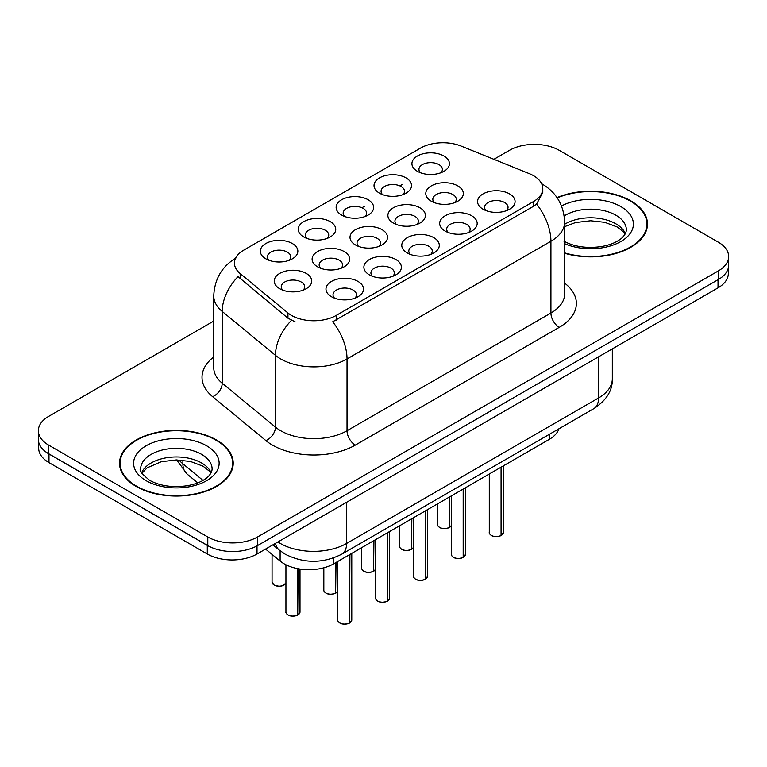 <?xml version="1.0" encoding="UTF-8"?>
<svg xmlns="http://www.w3.org/2000/svg" width="767" height="767" viewBox="0 0 767 767"><rect width="100%" height="100%" fill="white"/><g stroke="black" fill="none" stroke-linecap="round" stroke-linejoin="round"><path stroke-width="1.15" d="M303.732 236.955L303.732 236.955A18.753 10.824 180 0 1 303.732 221.644A18.753 10.824 180 0 1 330.251 221.644A18.753 10.824 180 0 1 330.251 236.955A18.753 10.824 180 0 1 303.732 236.955M327.183 238.393A11.726 6.769 0 0 0 328.717 235.038A11.726 6.769 0 0 0 325.285 230.253A11.726 6.769 0 0 0 312.505 228.787A11.726 6.769 0 0 0 305.276 235.038A11.726 6.769 0 0 0 306.81 238.393M341.631 215.076L341.631 215.076A18.753 10.824 180 0 1 341.631 199.765A18.753 10.824 180 0 1 368.15 199.765A18.753 10.824 180 0 1 368.15 215.076A18.753 10.824 180 0 1 341.631 215.076M365.073 216.515A11.726 6.769 0 0 0 366.607 213.159A11.726 6.769 0 0 0 363.175 208.375A11.726 6.769 0 0 0 350.404 206.908A11.726 6.769 0 0 0 343.165 213.159A11.726 6.769 0 0 0 344.699 216.515M379.521 193.198L379.521 193.198A18.753 10.824 180 0 1 379.521 177.886A18.753 10.824 180 0 1 406.04 177.886A18.753 10.824 180 0 1 406.04 193.198A18.753 10.824 180 0 1 379.521 193.198M402.972 194.636A11.726 6.769 0 0 0 404.506 191.28A11.726 6.769 0 0 0 401.074 186.496A11.726 6.769 0 0 0 388.294 185.029A11.726 6.769 0 0 0 381.065 191.28A11.726 6.769 0 0 0 382.599 194.636M417.421 171.319L417.421 171.319A18.753 10.824 180 0 1 417.421 156.008A18.753 10.824 180 0 1 443.94 156.008A18.753 10.824 180 0 1 443.94 171.319A18.753 10.824 180 0 1 417.421 171.319M440.862 172.757A11.726 6.769 0 0 0 442.396 169.402A11.726 6.769 0 0 0 438.964 164.617A11.726 6.769 0 0 0 426.193 163.15A11.726 6.769 0 0 0 418.955 169.402A11.726 6.769 0 0 0 420.489 172.757M265.842 258.834L265.842 258.834A18.753 10.824 180 0 1 265.842 243.523A18.753 10.824 180 0 1 292.361 243.523A18.753 10.824 180 0 1 292.361 258.834A18.753 10.824 180 0 1 265.842 258.834M289.284 260.272A11.726 6.769 0 0 0 290.818 256.916A11.726 6.769 0 0 0 287.385 252.132A11.726 6.769 0 0 0 274.615 250.665A11.726 6.769 0 0 0 267.376 256.916A11.726 6.769 0 0 0 268.91 260.272M317.605 266.839L317.605 266.839A18.753 10.824 180 0 1 317.605 251.528A18.753 10.824 180 0 1 344.134 251.528A18.753 10.824 180 0 1 344.134 266.839A18.753 10.824 180 0 1 317.605 266.839M341.056 268.277A11.726 6.769 0 0 0 342.59 264.931A11.726 6.769 0 0 0 339.158 260.147A11.726 6.769 0 0 0 326.387 258.68A11.726 6.769 0 0 0 319.149 264.931A11.726 6.769 0 0 0 320.683 268.277M355.505 244.961L355.505 244.961A18.753 10.824 180 0 1 355.505 229.649A18.753 10.824 180 0 1 382.024 229.649A18.753 10.824 180 0 1 382.024 244.961A18.753 10.824 180 0 1 355.505 244.961M378.946 246.399A11.726 6.769 0 0 0 380.49 243.053A11.726 6.769 0 0 0 377.048 238.269A11.726 6.769 0 0 0 364.277 236.802A11.726 6.769 0 0 0 357.038 243.053A11.726 6.769 0 0 0 358.582 246.399M393.394 223.092L393.394 223.092A18.753 10.824 180 0 1 393.394 207.771A18.753 10.824 180 0 1 419.923 207.771A18.753 10.824 180 0 1 419.923 223.092A18.753 10.824 180 0 1 393.394 223.092M416.845 224.52A11.726 6.769 0 0 0 418.379 221.174A11.726 6.769 0 0 0 414.947 216.39A11.726 6.769 0 0 0 402.176 214.923A11.726 6.769 0 0 0 394.938 221.174A11.726 6.769 0 0 0 396.472 224.52M431.294 201.213L431.294 201.213A18.753 10.824 180 0 1 431.294 185.892A18.753 10.824 180 0 1 457.813 185.892A18.753 10.824 180 0 1 457.813 201.213A18.753 10.824 180 0 1 431.294 201.213M454.735 202.641A11.726 6.769 0 0 0 456.269 199.295A11.726 6.769 0 0 0 452.837 194.511A11.726 6.769 0 0 0 440.066 193.044A11.726 6.769 0 0 0 432.828 199.295A11.726 6.769 0 0 0 434.371 202.641M279.715 288.718L279.715 288.718A18.753 10.824 180 0 1 279.715 273.407A18.753 10.824 180 0 1 306.234 273.407A18.753 10.824 180 0 1 306.234 288.718A18.753 10.824 180 0 1 279.715 288.718M303.157 290.156A11.726 6.769 0 0 0 304.7 286.81A11.726 6.769 0 0 0 301.258 282.026A11.726 6.769 0 0 0 288.488 280.559A11.726 6.769 0 0 0 281.249 286.81A11.726 6.769 0 0 0 282.793 290.156M369.378 274.854L369.378 274.854A18.753 10.824 180 0 1 369.378 259.543A18.753 10.824 180 0 1 395.897 259.543A18.753 10.824 180 0 1 395.897 274.854A18.753 10.824 180 0 1 369.378 274.854M392.819 276.293A11.726 6.769 0 0 0 394.363 272.937A11.726 6.769 0 0 0 390.93 268.153A11.726 6.769 0 0 0 378.15 266.686A11.726 6.769 0 0 0 370.921 272.937A11.726 6.769 0 0 0 372.455 276.293M407.267 252.976L407.267 252.976A18.753 10.824 180 0 1 407.267 237.665A18.753 10.824 180 0 1 433.796 237.665A18.753 10.824 180 0 1 433.796 252.976A18.753 10.824 180 0 1 407.267 252.976M430.718 254.414A11.726 6.769 0 0 0 432.252 251.058A11.726 6.769 0 0 0 428.82 246.274A11.726 6.769 0 0 0 416.05 244.807A11.726 6.769 0 0 0 408.811 251.058A11.726 6.769 0 0 0 410.345 254.414M445.167 231.097L445.167 231.097A18.753 10.824 180 0 1 445.167 215.786A18.753 10.824 180 0 1 471.686 215.786A18.753 10.824 180 0 1 471.686 231.097A18.753 10.824 180 0 1 445.167 231.097M468.608 232.535A11.726 6.769 0 0 0 470.152 229.18A11.726 6.769 0 0 0 466.719 224.395A11.726 6.769 0 0 0 453.939 222.929A11.726 6.769 0 0 0 446.701 229.18A11.726 6.769 0 0 0 448.244 232.535M483.057 209.218L483.057 209.218A18.753 10.824 180 0 1 483.057 193.907A18.753 10.824 180 0 1 509.585 193.907A18.753 10.824 180 0 1 509.585 209.218A18.753 10.824 180 0 1 483.057 209.218M506.508 210.657A11.726 6.769 0 0 0 508.042 207.301A11.726 6.769 0 0 0 504.609 202.517A11.726 6.769 0 0 0 491.839 201.05A11.726 6.769 0 0 0 484.6 207.301A11.726 6.769 0 0 0 486.134 210.657M331.478 296.733L331.478 296.733A18.753 10.824 180 0 1 331.478 281.422A18.753 10.824 180 0 1 358.007 281.422A18.753 10.824 180 0 1 358.007 296.733A18.753 10.824 180 0 1 331.478 296.733M354.929 298.171A11.726 6.769 0 0 0 356.463 294.816A11.726 6.769 0 0 0 353.031 290.031A11.726 6.769 0 0 0 340.26 288.565A11.726 6.769 0 0 0 333.022 294.816A11.726 6.769 0 0 0 334.556 298.171M529.297 173.639A31.648 18.274 180 0 1 533.516 175.681A31.648 18.274 180 0 1 542.787 188.605A31.648 18.274 180 0 1 533.516 201.529L336.253 315.41A31.648 18.274 180 0 1 287.951 312.974L240.167 273.57A31.648 18.274 180 0 1 234.443 263.091A31.648 18.274 180 0 1 243.714 250.167L420.517 148.098A31.648 18.274 180 0 1 461.044 146.046L529.297 173.639M558.942 428.782A35.167 20.306 180 0 1 549.258 439.366L333.779 563.764A35.167 20.306 180 0 1 280.118 561.051L265.574 549.067M564.656 253.263A56.854 32.818 0 0 0 647.473 224.069A56.854 32.818 0 0 0 630.829 200.858A56.854 32.818 0 0 0 557.015 197.598M216.572 440.028A56.854 32.818 0 0 0 154.618 432.904A56.854 32.818 0 0 0 119.527 463.23A56.854 32.818 0 0 0 136.171 486.441A56.854 32.818 0 0 0 198.126 493.555A56.854 32.818 0 0 0 233.226 463.23A56.854 32.818 0 0 0 216.572 440.028M120.112 466.192A56.854 32.818 0 0 0 119.911 467.065M542.787 188.605L542.787 192.479L536.584 204.07L533.516 206.294L332.696 321.785A41.025 23.691 60 0 1 347.029 358.956A46.883 27.066 180 0 1 280.722 358.956A46.883 27.066 180 0 1 275.468 355.342L222.219 311.44A46.883 27.066 180 0 1 213.744 295.909L213.744 367.69A46.883 27.066 0 0 0 222.219 383.222L275.468 427.123A46.883 27.066 0 0 0 280.722 430.738A46.883 27.066 0 0 0 347.029 430.738L550.927 313.022A46.883 27.066 0 0 0 564.656 293.886L564.656 222.104A46.883 27.066 180 0 1 550.927 241.241A41.025 23.691 -120 0 0 536.584 204.07M213.744 321.066L48.647 416.385A35.167 20.306 0 0 0 38.35 430.738L38.35 439.357A35.167 20.306 0 0 0 48.647 453.709L207.79 545.586A35.167 20.306 0 0 0 257.52 545.586L718.353 279.524A35.167 20.306 0 0 0 728.65 265.171L728.65 256.562A35.167 20.306 0 0 0 718.353 242.199L559.21 150.322A35.167 20.306 0 0 0 509.48 150.322L493.89 159.325M295.065 321.785L287.951 318.19L238.038 276.628A41.025 27.439 129.5 0 0 222.219 311.44L222.219 383.222A11.726 7.843 -50.5 0 1 212.622 396.673A58.608 33.834 180 0 1 213.744 356.962M38.35 430.738A35.167 20.306 0 0 0 48.647 445.1L207.79 536.977A35.167 20.306 0 0 0 257.52 536.977L718.353 270.914A35.167 20.306 0 0 0 728.65 256.562M232.832 467.065A56.854 32.818 0 0 0 232.641 466.192M647.089 227.895A56.854 32.818 0 0 0 646.888 227.022M38.686 442.137L38.686 448.254A35.167 20.306 0 0 0 48.983 462.606L207.291 554.004A35.167 20.306 0 0 0 257.022 554.004L718.017 287.855A35.167 20.306 0 0 0 728.314 273.493L728.314 267.951M44.419 450.756A35.167 20.306 0 0 0 48.983 453.997L207.291 545.395A35.167 20.306 0 0 0 212.9 548.031M349.493 623.025L349.445 623.13C345.275 624.472 342.063 624.434 339.819 623.005C337.979 621.404 337.269 620.417 337.71 620.033A7.037 4.065 0 0 0 339.771 622.9A7.037 4.065 0 0 0 349.493 623.025L349.493 554.694M349.445 623.13L349.34 623.111A6.798 3.921 180 0 1 339.934 622.996M349.493 622.737L349.925 554.445M297.73 615.009L297.673 615.115C293.502 616.467 290.29 616.419 288.047 615C286.206 613.399 285.506 612.402 285.938 612.018A7.037 4.065 0 0 0 287.999 614.885A7.037 4.065 0 0 0 297.73 615.009L297.73 568.654M297.673 615.115L297.567 615.105A6.798 3.921 180 0 1 288.171 614.981M297.73 614.722L298.162 568.74M564.656 252.88A56.259 32.482 0 0 0 646.888 224.069A56.259 32.482 0 0 0 630.407 201.098A56.259 32.482 0 0 0 557.235 197.924M136.593 486.201A56.259 32.482 0 0 0 197.905 493.239A56.259 32.482 0 0 0 232.641 463.23A56.259 32.482 0 0 0 216.16 440.258A56.259 32.482 0 0 0 154.838 433.221A56.259 32.482 0 0 0 120.112 463.23A56.259 32.482 0 0 0 136.593 486.201M387.393 601.146L387.345 601.251C383.164 602.594 379.953 602.555 377.709 601.127C375.868 599.526 375.168 598.538 375.609 598.155A7.037 4.065 0 0 0 377.661 601.021A7.037 4.065 0 0 0 387.393 601.146L387.393 532.816M387.345 601.251L387.23 601.232A6.798 3.921 180 0 1 377.834 601.117M387.393 600.858L387.824 532.566M425.282 579.267L425.234 579.373C421.054 580.715 417.852 580.677 415.609 579.248C413.768 577.656 413.058 576.659 413.499 576.276A7.037 4.065 0 0 0 415.561 579.143A7.037 4.065 0 0 0 425.282 579.267L425.282 510.937M425.234 579.373L425.129 579.353A6.798 3.921 180 0 1 415.724 579.238M425.282 578.98L425.714 510.688M463.182 557.388L463.134 557.494C458.954 558.836 455.742 558.798 453.498 557.369C451.658 555.778 450.958 554.781 451.399 554.397A7.037 4.065 0 0 0 453.45 557.264A7.037 4.065 0 0 0 463.182 557.388L463.182 489.058M463.134 557.494L463.019 557.475A6.798 3.921 180 0 1 453.623 557.36M463.182 557.101L463.613 488.809M501.072 535.51L501.024 535.615C496.843 536.958 493.641 536.919 491.398 535.491C489.557 533.899 488.847 532.902 489.288 532.519A7.037 4.065 0 0 0 491.35 535.385A7.037 4.065 0 0 0 501.072 535.51L501.072 467.18M501.024 535.615L500.918 535.606A6.798 3.921 180 0 1 491.513 535.481M501.072 535.222L501.503 466.93M335.62 593.131L335.572 593.246C331.392 594.588 328.19 594.55 325.946 593.121C324.105 591.52 323.396 590.523 323.837 590.139A7.037 4.065 0 0 0 325.898 593.016A7.037 4.065 0 0 0 335.62 593.131L335.62 562.7M335.572 593.246L335.457 593.227A6.798 3.921 180 0 1 326.061 593.112M335.62 592.843L336.051 562.451M373.519 571.252L373.462 571.367C369.291 572.709 366.08 572.671 363.836 571.242C361.995 569.641 361.295 568.644 361.727 568.261A7.037 4.065 0 0 0 363.788 571.137A7.037 4.065 0 0 0 373.519 571.252L373.519 540.821M373.462 571.367L373.356 571.348A6.798 3.921 180 0 1 363.961 571.233M373.519 570.964L373.951 540.572M411.409 549.373L411.361 549.488C407.181 550.831 403.979 550.792 401.735 549.364C399.895 547.763 399.185 546.766 399.626 546.382A7.037 4.065 0 0 0 401.687 549.258A7.037 4.065 0 0 0 411.409 549.373L411.409 518.943M411.361 549.488L411.246 549.469A6.798 3.921 180 0 1 401.85 549.354M411.409 549.086L411.841 518.693M449.299 527.495L449.251 527.61C445.081 528.952 441.869 528.914 439.625 527.485C437.784 525.884 437.085 524.896 437.516 524.503A7.037 4.065 0 0 0 439.577 527.38A7.037 4.065 0 0 0 449.299 527.495L449.299 497.074M449.251 527.61L449.146 527.591A6.798 3.921 180 0 1 439.74 527.475M449.299 527.207L449.74 496.815M336.253 315.41L336.253 320.184M287.951 312.974L287.951 318.19M240.167 273.57L240.167 278.785M533.516 201.529L533.516 206.294M549.258 434.371L549.258 439.366M280.118 550.764L280.118 561.051M333.779 557.839L333.779 563.764M355.322 445.1A11.726 6.769 60 0 1 347.029 430.738L347.029 358.956L550.927 241.241L550.927 313.022A11.726 6.769 60 0 0 559.21 327.375L355.322 445.1A58.608 33.834 180 0 1 272.438 445.1A58.608 33.834 180 0 1 265.871 440.574L212.622 396.673M291.45 320.366A41.025 27.439 129.5 0 0 275.468 355.342L275.468 427.123A11.726 7.843 -50.5 0 1 265.871 440.574M361.938 207.752L364.335 206.371M399.828 185.873L402.234 184.492M564.656 283.148A58.608 33.834 180 0 1 559.21 327.375M257.52 536.977L257.52 545.586M207.79 536.977L207.79 545.586M718.353 270.914L718.353 279.524M48.647 445.1L48.647 453.709M277.913 541.943A46.883 27.066 0 0 0 280.31 543.429A46.883 27.066 0 0 0 346.617 543.429L598.586 397.958A46.883 27.066 0 0 0 612.315 378.821C612.66 390.451 606.467 400.412 593.725 408.696L341.766 554.167A23.441 13.538 60 0 0 346.617 543.429L346.617 502.28M598.586 356.808L598.586 397.958A23.441 13.538 60 0 1 593.725 408.696M275.42 543.381A23.441 15.676 129.5 0 0 279.341 550.14L272.908 544.838M718.017 287.855L718.017 279.715M257.022 554.004L257.022 545.864M207.291 554.004L207.291 545.395M48.983 462.606L48.983 453.997M179.008 459.989A46.883 27.066 0 0 0 182.891 463.824L182.891 460.258M197.761 482.874L187.186 474.15A23.441 15.676 129.5 0 1 182.891 463.824L202.987 480.401M349.925 622.775A7.037 4.065 0 0 0 351.775 620.033L351.775 553.371M298.162 614.76A7.037 4.065 0 0 0 300.002 612.018L300.002 569.047M285.938 583.102L282.467 585.787L279.13 586.285L274.174 585.106L272.064 582.134A7.037 4.065 0 0 0 274.126 585A7.037 4.065 0 0 0 281.019 586.036A7.037 4.065 0 0 0 285.938 583.073M283.991 585.048A6.798 3.921 180 0 1 274.289 585.096M625.364 233.609A35.723 20.623 0 0 0 615.891 223.839A35.723 20.623 0 0 0 564.656 224.252M563.908 241.174C574.215 246.801 586.755 248.594 601.539 246.552C609.238 245.133 615.297 242.842 619.726 239.649C621.874 238.441 626.303 234.088 626.351 229.803A35.723 20.623 0 0 0 615.891 215.22A35.723 20.623 0 0 0 564.215 215.92M564.656 243.676A42.76 24.688 0 0 0 622.804 240.33A42.76 24.688 0 0 0 620.867 206.611A42.76 24.688 0 0 0 561.521 205.978M211.117 472.779A35.723 20.623 0 0 0 201.635 463A35.723 20.623 0 0 0 166.669 457.736A35.723 20.623 0 0 0 141.636 472.779M201.635 454.39A35.723 20.623 0 0 0 162.7 449.922A35.723 20.623 0 0 0 140.649 468.973C138.769 470.075 141.78 473.872 149.651 480.343C159.958 485.971 172.508 487.764 187.282 485.722C194.981 484.303 201.04 482.002 205.47 478.819C207.627 477.611 212.047 473.249 212.104 468.973A35.723 20.623 0 0 0 201.635 454.39M146.133 480.688A42.76 24.688 0 0 0 206.611 480.688A42.76 24.688 0 0 0 206.611 445.771A42.76 24.688 0 0 0 146.133 445.771A42.76 24.688 0 0 0 146.133 480.688M387.824 600.897A7.037 4.065 0 0 0 389.674 598.155L389.674 531.502M425.714 579.018A7.037 4.065 0 0 0 427.564 576.276L427.564 509.624M463.613 557.139A7.037 4.065 0 0 0 465.464 554.397L465.464 487.745M501.503 535.261A7.037 4.065 0 0 0 503.353 532.519L503.353 465.866M336.051 592.881A7.037 4.065 0 0 0 337.71 591.079M373.951 571.003A7.037 4.065 0 0 0 375.609 569.2L373.903 571.108M411.841 549.124A7.037 4.065 0 0 0 413.499 547.322M449.74 527.245A7.037 4.065 0 0 0 451.399 525.443M564.656 222.104C563.86 205.24 556.458 192.603 542.432 184.176L541.646 183.735M235.968 257.99C221.941 266.417 214.539 279.054 213.744 295.909M341.766 554.167C322.897 563.649 304.029 563.649 285.161 554.167L279.341 550.14M612.315 378.821L612.315 348.88M187.186 474.15L176.64 459.932M337.71 620.033L337.71 561.492M351.775 620.033L349.877 622.881M285.938 612.018L285.938 564.78M300.002 612.018L298.114 614.866M272.064 582.134L272.064 554.416M625.095 234.117L623.427 231.835L617.349 227.051L604.77 222.315L590.59 220.771L575.48 222.555L564.656 226.639M646.888 228.767L646.888 224.069M210.839 473.277L209.17 471.005L203.092 466.221L190.523 461.485L176.343 459.932L161.223 461.724L147.12 467.851L141.905 473.277M232.641 467.937L232.641 463.23M120.112 467.937L120.112 463.23M375.609 598.155L375.609 539.623M389.674 598.155L387.776 601.002M413.499 576.276L413.499 517.744M427.564 576.276L425.666 579.123M451.399 554.397L451.399 495.866M465.464 554.397L463.565 557.245M489.288 532.519L489.288 473.987M503.353 532.519L501.455 535.366M323.837 590.139L323.837 567.791M337.71 591.108L336.004 592.987M361.727 568.261L361.727 547.628M399.626 546.382L399.626 525.75M413.499 547.35L411.793 549.23M437.516 524.503L437.516 503.871M451.399 525.472L449.692 527.351"/></g></svg>
